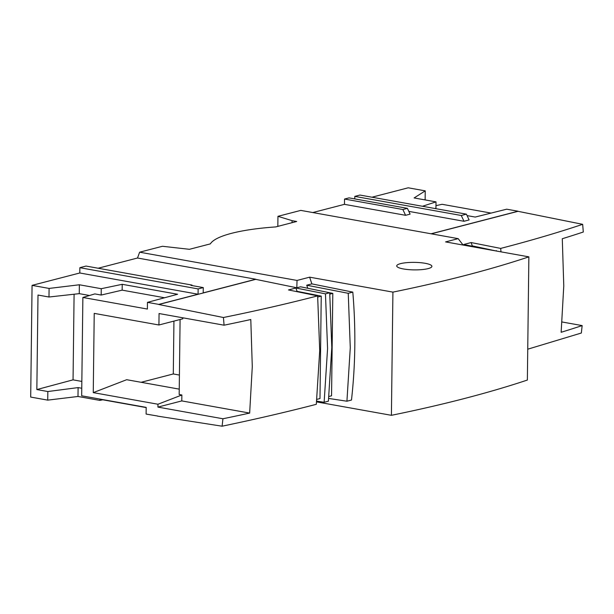 <?xml version="1.0" encoding="UTF-8"?>
<svg xmlns="http://www.w3.org/2000/svg" width="614" height="614" viewBox="0 0 614 614"><rect width="100%" height="100%" fill="white"/><g stroke="black" fill="none" stroke-linecap="round" stroke-linejoin="round"><path stroke-width="0.92" d="M400.489 263.652A17.591 3.753 -179.3 0 1 420.091 262.654A17.591 3.753 -179.3 0 1 431.903 266.346A17.591 3.753 -179.3 0 1 428.135 268.61A17.591 3.753 -179.3 0 1 408.533 269.607A17.591 3.753 -179.3 0 1 396.721 265.916A17.591 3.753 -179.3 0 1 400.489 263.652M292.072 220.656L296.677 221.485L275.732 226.919A102.615 21.881 0.7 0 0 210.372 243.873L189.427 249.307L162.464 246.275L139.631 252.193L297.038 280.444L309.633 277.175L392.914 292.118A977.273 208.376 0.7 0 0 465.765 275.364A977.273 208.376 0.7 0 0 528.869 256.859L445.587 241.908L458.182 238.646L300.776 210.395L277.95 216.32L292.072 220.656L292.049 222.69M392.914 292.118L391.41 415.317A977.273 208.376 0.7 0 0 464.261 398.563A977.273 208.376 0.7 0 0 527.365 380.051L528.869 256.859M311.851 283.883L306.731 285.211L348.245 293.3L350.279 347.731L346.925 401.218L351.484 400.036A452.48 348.138 -104.5 0 0 354.8 346.557A452.48 348.138 -104.5 0 0 352.804 292.118L311.851 283.883L309.633 277.175M491.169 250.09L463.739 244.487L471.161 242.561L500.686 248.409L500.986 251.855M562.094 321.989L582.156 325.589A1316.708 280.752 -179.3 0 1 561.142 332.289L563.775 285.878L562.286 238.731A1316.708 280.752 0.7 0 0 583.3 232.023L582.671 224.333L518.024 211.323L431.297 233.819M500.686 248.409C530.135 240.772 557.458 232.744 582.671 224.333M297.038 280.444L296.808 287.782L255.739 279.355L158.796 304.498L223.435 317.507C256.782 310.73 288.181 303.523 317.638 295.887L319.717 350.602L316.31 404.311C286.853 411.948 255.455 419.247 222.107 426.2L222.928 418.763L157.921 407.097L181.79 400.911L249.652 413.084A1316.708 280.752 -179.3 0 1 222.928 418.763M223.435 317.507L224.072 325.197A1316.708 280.752 0.7 0 0 250.796 319.526L252.285 366.673L249.652 413.084M329.841 294.152L332.803 293.377L329.718 292.778L331.798 347.47L328.398 401.18L324.131 402.285L327.577 348.56L325.458 293.86L295.925 288.012L297.03 291.32L321.237 296.117L319.986 398.555L316.855 399.369M277.827 226.374L277.95 216.32M434.942 208.514L435.94 208.223L436.017 201.876L414.112 197.946L425.241 190.862L408.21 187.8L371.954 197.209M344.462 204.339L405.578 215.307L410.106 214.132L407.397 208.346L349.059 197.877L344.531 199.051L344.462 204.339L312.787 212.551M408.817 211.377L463.984 221.278L469.119 219.942L466.41 214.156L359.934 195.052L354.8 196.388L354.769 198.898M458.182 238.646L462.856 244.717L462.181 244.886M391.41 415.317L316.586 401.894M325.458 293.86L329.718 292.755L300.591 286.799L296.808 287.782M306.731 285.211L307.76 288.265M139.631 252.193L137.505 258.018L255.777 279.24L203.203 292.878L203.272 287.59L198.138 288.918L198.069 294.213L158.796 304.398L147.467 302.364L177.6 294.252L122.224 284.313L101.256 288.703L79.359 284.773L49.089 288.426L32.066 285.364L30.7 397.074L47.723 400.128L77.993 396.475L99.89 400.405L103.305 399.691M80.894 267.428L79.866 267.696L79.805 272.984L32.066 285.364M137.505 258.018L98.133 268.234M467.085 215.606L475.198 217.057L506.696 209.19L518.024 211.224L431.059 233.781M436.017 201.876L422.447 206.273M425.241 190.862L425.134 199.45L424.573 199.819M348.245 293.3L352.804 292.118M346.925 401.218L328.705 398.448M317.638 295.887L288.503 289.938L295.925 288.012M147.467 302.364L147.383 309.049L82.875 297.468L81.67 395.807L146.186 407.381L146.101 414.066L157.683 416.039M102.791 399.798L146.178 407.581M47.723 400.128L47.831 391.532L36.848 389.56L37.999 295.042L48.982 297.015L49.089 288.426M79.805 272.984L198.069 294.213M466.41 214.156L461.275 215.491L463.984 221.278M461.275 215.491L354.8 196.388M405.578 215.307L402.868 209.52L407.397 208.346M402.868 209.52L344.531 199.051M435.971 205.659L442.103 204.293L491.093 213.089M582.156 325.589L581.343 333.018L527.741 349.197M471.161 242.561L472.266 245.869L496.473 251.042M471.483 246.068L472.266 245.869M332.803 293.377L331.552 395.8L328.92 396.483M316.671 401.126L324.131 402.285M296.255 291.52L297.03 291.32M157.43 416.1L222.107 426.2M224.072 325.197L159.064 313.539L158.926 324.99L94.226 313.378L93.259 392.622L157.959 404.235L157.921 407.097M191.76 285.525L192.028 285.08L190.916 285.372L203.272 287.59M99.905 399.077L99.89 400.405M77.993 396.475L78.101 387.595L81.762 388.255M78.101 387.595L47.831 391.532M48.982 297.015L79.252 293.653L79.359 284.773M89.521 295.495L79.252 293.653M36.848 389.56L73.051 379.851L74.094 294.221M81.846 381.432L73.051 379.851M198.138 288.918L79.866 267.696M101.256 288.703L101.18 295.05L94.84 293.914L82.875 297.468M101.18 295.05L122.155 290.146L122.224 284.313M122.155 290.146L164.575 297.759M80.894 267.397L86.037 266.062L192.028 285.08M496.473 250.666L495.605 250.888M317.73 297.022L321.237 296.117M182.811 317.799L182.795 318.804L158.926 324.99M180.094 319.503L179.173 394.518L181.867 394.994L181.79 400.911M93.259 392.622L126.691 379.705L179.242 389.13M141.143 382.292L173.294 373.957L173.939 321.099M157.959 404.235L181.867 394.994M179.411 375.054L173.294 373.957"/></g></svg>
